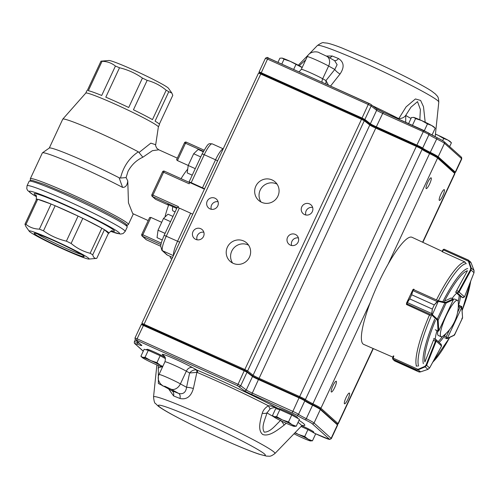 <?xml version="1.0" encoding="UTF-8"?>
<svg xmlns="http://www.w3.org/2000/svg" width="499" height="499" viewBox="0 0 499 499"><rect width="100%" height="100%" fill="white"/><g stroke="black" fill="none" stroke-linecap="round" stroke-linejoin="round"><path stroke-width="0.75" d="M145.939 349.749L147.174 349.3A10.298 0.642 25 0 1 154.865 352.238A10.298 0.642 25 0 1 165.057 357.384M301.814 425.753A10.298 0.642 25 0 1 302.65 426.127A10.298 0.642 25 0 1 313.584 431.878L313.971 432.939M277.5 409.068L278.735 408.619A10.298 0.642 25 0 1 286.432 411.556A10.298 0.642 25 0 1 297.367 417.307L297.753 418.368M286.201 423.252L284.156 425.098C277.612 429.982 269.298 436.85 262.792 434.517C257.422 430.437 260.266 420.601 262.237 413.266C263.241 410.091 265.306 407.589 268.418 405.774C271.45 405.949 274.6 406.804 277.856 408.319C275.311 407.284 272.704 407.508 270.034 408.999L267.04 412.823C264.807 420.108 261.139 427.069 264.233 432.14C270.446 432.146 275.03 425.647 280.781 420.233M179.964 398.495A5.62 3.437 -67.8 0 0 178.723 393.455L170.982 389.158L164.695 386.201L164.14 386.419A8.433 6.3 119 0 1 163.603 386.164L171.881 390.711A74.445 4.641 25 0 1 178.723 393.455C183.208 394.472 185.821 392.42 186.576 387.305A13960.654 9244.942 -68.2 0 1 189.608 372.984L196.874 372.373A2.813 1.453 98.6 0 0 196.138 369.878L197.086 370.133A2.813 1.329 -66.9 0 1 197.367 372.51L196.874 372.373L193.375 388.528C191.036 396.58 186.564 399.905 179.964 398.495A69.13 4.31 -155 0 0 173.608 395.95L168.643 388.958M164.015 386.363L158.376 383.469L158.295 365.511M248.633 245.202A12.369 12.095 -48.1 0 0 232.596 263.048M233.208 263.347A12.369 12.095 -48.1 0 0 246.687 242.957A12.369 12.095 -48.1 0 0 229.428 244.073A12.369 12.095 -48.1 0 0 233.208 263.347M277.088 184.175A12.369 12.095 -48.1 0 0 261.052 202.026M261.663 202.32A12.369 12.095 -48.1 0 0 275.142 181.929A12.369 12.095 -48.1 0 0 257.883 183.052A12.369 12.095 -48.1 0 0 261.663 202.32M298.408 237.948A5.901 5.77 -48.1 0 0 291.622 245.502M290.331 245.096A5.901 5.77 -48.1 0 0 296.768 235.366A5.901 5.77 -48.1 0 0 288.528 235.896A5.901 5.77 -48.1 0 0 290.331 245.096M218.063 201.727A5.901 5.77 -48.1 0 0 211.277 209.274M209.985 208.869A5.901 5.77 -48.1 0 0 216.423 199.138A5.901 5.77 -48.1 0 0 208.183 199.675A5.901 5.77 -48.1 0 0 209.985 208.869M312.636 207.434A5.901 5.77 -48.1 0 0 305.85 214.988M304.558 214.582A5.901 5.77 -48.1 0 0 310.996 204.852A5.901 5.77 -48.1 0 0 302.756 205.388A5.901 5.77 -48.1 0 0 304.558 214.582M203.835 232.235A5.901 5.77 -48.1 0 0 197.049 239.788M195.758 239.383A5.901 5.77 -48.1 0 0 202.195 229.652A5.901 5.77 -48.1 0 0 193.955 230.189A5.901 5.77 -48.1 0 0 195.758 239.383M299.244 65.718L305.744 59.861M326.346 56.05L332.134 55.994A69.13 4.31 25 0 1 338.484 58.545C344.067 62.126 344.584 67.278 340.044 74.002L330.544 86.071M398.508 119.061L406.099 106.873L415.436 98.952L420.613 100.449L423.495 106.711L425.192 122.224M439.326 200.361A5.901 1.179 114.3 0 0 439.388 200.405A5.901 1.179 114.3 0 0 442.887 195.508A5.901 1.179 114.3 0 0 444.241 189.639A5.901 1.179 114.3 0 0 440.817 194.367A5.901 1.179 114.3 0 0 439.326 200.361M331.317 391.964A5.901 1.179 114.3 0 0 331.38 392.008A5.901 1.179 114.3 0 0 334.885 387.112A5.901 1.179 114.3 0 0 336.232 381.242A5.901 1.179 114.3 0 0 332.808 385.97A5.901 1.179 114.3 0 0 331.317 391.964M344.466 403.778A5.901 1.179 114.3 0 0 344.535 403.822A5.901 1.179 114.3 0 0 348.034 398.926A5.901 1.179 114.3 0 0 349.387 393.056A5.901 1.179 114.3 0 0 345.957 397.784A5.901 1.179 114.3 0 0 344.466 403.778M426.171 188.547A5.901 1.179 114.3 0 0 426.24 188.591A5.901 1.179 114.3 0 0 429.739 183.694A5.901 1.179 114.3 0 0 431.092 177.825A5.901 1.179 114.3 0 0 427.662 182.553A5.901 1.179 114.3 0 0 426.171 188.547M422.865 242.333L454.876 173.683A14.053 0.873 -155 0 0 454.876 173.621A14.053 0.873 -155 0 0 454.695 173.403L437.598 158.04A14.053 0.873 -155 0 0 429.839 153.711A14.053 0.873 25 0 1 422.079 149.382L422.073 149.376A5.62 0.349 -155 0 0 416.172 146.326L375.616 128.037A5.62 0.349 25 0 1 369.784 125.037L364.276 120.752L361.357 119.255L258.544 73.047L141.866 323.252L142.24 324.294A336.045 32.747 -110.9 0 1 141.884 323.29L244.685 369.453L247.604 370.957L253.112 375.242A5.62 0.349 -155 0 0 258.944 378.236L299.506 396.524A5.62 0.349 25 0 1 305.4 399.58L305.413 399.587A14.053 0.873 -155 0 0 313.166 403.916A14.053 0.873 25 0 1 320.926 408.244L338.023 423.601A14.053 0.873 25 0 1 338.21 423.882A14.053 0.873 25 0 1 338.16 423.919L337.268 424.244M258.544 73.047L259.661 72.642L261.133 73.203L361.844 118.606L363.883 119.66L369.391 123.945A6.468 0.405 -155 0 0 376.103 127.388L421.674 148.272A14.901 0.929 -155 0 0 429.907 152.869A13.211 0.823 25 0 1 437.199 156.942L454.296 172.298A13.211 0.823 25 0 1 454.47 172.504L454.876 173.621M421.674 148.272L422.079 149.382L305.413 399.587L304.371 399.98L305.4 399.58L422.073 149.376L421.674 148.272M259.393 72.498A371.923 36.24 69.1 0 1 259.149 71.819L361.95 117.982L364.869 119.479L370.377 123.764A5.62 0.349 -155 0 0 376.209 126.765L416.765 145.053A5.62 0.349 25 0 1 422.665 148.103L422.672 148.109A14.053 0.873 -155 0 0 430.431 152.438A14.053 0.873 25 0 1 438.191 156.773L455.288 172.13A14.053 0.873 25 0 1 455.468 172.411A14.053 0.873 25 0 1 455.425 172.448L454.676 172.716A13.492 0.842 -155 0 0 454.545 172.411L437.455 157.054A13.492 0.842 -155 0 0 430.007 152.894A14.614 0.911 25 0 1 421.936 148.396L421.923 148.384A5.059 0.318 -155 0 0 416.615 145.639L376.059 127.351A6.181 0.387 25 0 1 369.64 124.058L364.133 119.766L361.8 118.569L259.555 72.679M259.405 72.536L259.131 71.781L265.412 58.302L267.52 59.1L261.089 73.16M419.834 119.779L420.383 109.524L417.526 101.64L410.964 107.173L405.768 115.325C404.221 117.515 401.832 118.594 398.614 118.562A79.46 4.953 25 0 0 372.778 105.9M411.014 118.456A19.679 1.229 -155 0 1 405.768 115.325L405.687 122.299M325.941 83.994L325.966 80.576A13960.654 9244.942 -68.2 0 1 334.785 69.467L337.112 64.702L334.623 60.641L326.839 56.318A8.433 6.3 119 0 1 328.616 66.043A13.354 0.83 -155 0 0 315.362 59.612A13.354 0.83 -155 0 0 307.228 56.68C309.929 50.586 318.106 51.497 319.341 52.8L326.839 56.318M328.436 85.117L325.966 80.576L322.685 78.755A5.62 4.198 -61 0 0 322.055 82.241M307.228 56.68L301.296 69.392A13.354 0.83 25 0 1 309.436 72.33A13.354 0.83 25 0 1 322.685 78.755L328.616 66.043L334.785 69.467A5.62 1.734 -141.5 0 0 340.044 74.002M334.43 60.529A5.62 3.437 112.2 0 0 338.484 58.545M329.552 57.822A5.62 3.992 111.4 0 0 332.134 55.994M314.869 433.431L319.971 435.733A12.65 0.786 -155 0 0 329.296 439.058L312.199 423.701A12.65 0.786 -155 0 0 305.22 419.802A15.463 0.967 25 0 1 296.687 415.037L251.689 394.453A7.03 0.437 25 0 1 244.404 390.711L237.437 385.671L136.726 340.268L137.1 338.796L237.811 384.205L240.724 385.702L246.232 389.987A5.62 0.349 -155 0 0 252.064 392.987L292.626 411.276A5.62 0.349 25 0 1 298.527 414.326L298.533 414.332A14.053 0.873 -155 0 0 306.292 418.661L312.574 405.188A14.053 0.873 25 0 1 304.814 400.859L304.808 400.847A5.62 0.349 -155 0 0 298.907 397.797L258.351 379.508A5.62 0.349 25 0 1 252.519 376.514L247.011 372.229L244.092 370.726L141.279 324.518L134.986 338.004L137.1 338.796L143.706 324.893L244.416 370.295L246.749 371.499L252.257 375.784A6.181 0.387 -155 0 0 258.675 379.078L299.238 397.366A5.059 0.318 25 0 1 304.546 400.117L304.552 400.123A14.614 0.911 -155 0 0 312.623 404.627A13.492 0.842 25 0 1 320.071 408.781L337.162 424.138A13.492 0.842 25 0 1 337.343 424.35L337.611 425.092A14.053 0.873 -155 0 0 337.43 424.874L320.333 409.517A14.053 0.873 -155 0 0 312.574 405.188L312.623 404.627M305.22 419.802A1.403 0.493 -63.7 0 0 306.292 418.661A14.053 0.873 25 0 1 314.052 422.996L331.143 438.353A14.053 0.873 25 0 1 331.33 438.633L337.611 425.154A14.053 0.873 -155 0 0 337.611 425.092M142.034 324.281L143.706 324.893M162.281 366.983L162.15 367.794M160.616 383.999L162.343 385.409M135.004 338.041L135.217 339.545L141.622 345.227A15.463 0.967 25 0 1 138.086 344.491A12.65 0.786 -155 0 0 135.192 343.892L143.282 351.159M161.888 366.871A8.433 2.483 -177.2 0 0 158.108 368.268M270.034 408.999A8.433 0.437 -121.1 0 0 268.418 405.774A79.46 4.953 -155 0 0 197.367 372.51M273.571 416.634A19.679 1.229 25 0 1 267.04 412.823A8.433 3.063 -161.4 0 1 262.237 413.266M281.386 421.006A8.433 1.123 50.4 0 1 284.156 425.098M173.608 395.95A5.62 3.992 111.4 0 0 171.881 390.711L164.14 386.419M163.603 386.164C162.256 386.295 155.987 380.456 159.013 374.518A13.354 0.83 25 0 1 167.153 377.45A13.354 0.83 25 0 1 180.401 383.881L186.576 387.305A5.62 1.073 -168.1 0 1 193.375 388.528M170.982 389.158A8.433 6.3 -61 0 0 180.401 383.881L186.333 371.169L189.608 372.984C191.51 370.776 193.687 369.74 196.138 369.878M277.949 62.356L279.895 58.183L282.241 58.127L284.037 59.244L290.243 61.34L302.144 67.571M293.655 69.436L295.907 64.602M281.779 64.084L284.037 59.244M281.816 58.046L282.241 58.127A11.508 0.717 -155 0 0 281.816 58.046A11.508 0.717 -155 0 0 281.76 58.04M302.188 67.477A11.508 0.717 -155 0 0 300.049 66.155A11.508 0.717 25 0 0 290.243 61.34A11.508 0.717 -155 0 0 282.241 58.127M451.42 142.776L450.154 141.516A11.508 0.717 -155 0 0 447.828 140.044L451.42 142.776L449.636 146.606M443.692 138.491L447.828 140.044A11.508 0.717 25 0 0 438.028 135.223L443.692 138.491L442.675 140.662M435.44 134.2L438.028 135.223A11.508 0.717 -155 0 0 435.452 134.088M296.219 426.252L299.456 419.31L291.728 415.025L279.858 409.673L275.716 408.606L272.479 415.548L274.275 416.665L276.621 416.615L282.284 419.877A11.508 0.717 -155 0 0 274.275 416.665A11.508 0.717 -155 0 0 273.745 416.808A11.508 0.717 -155 0 0 276.072 418.281A11.508 0.717 -155 0 0 285.871 423.102A11.508 0.717 -155 0 0 293.88 426.308A11.508 0.717 -155 0 0 294.304 426.396A11.508 0.717 -155 0 0 292.083 424.699L296.219 426.252L293.88 426.308M282.284 419.877A11.508 0.717 25 0 1 292.083 424.699L288.491 421.967L282.284 419.877M272.479 415.548L273.745 416.808M279.858 409.673L276.621 416.615M291.728 415.025L288.491 421.967M312.443 440.823L310.097 440.879A11.508 0.717 -155 0 0 310.521 440.966A11.508 0.717 -155 0 0 308.301 439.27L312.443 440.823L315.68 433.881L307.945 429.595L304.708 436.538L308.301 439.27A11.508 0.717 25 0 0 298.502 434.448L304.708 436.538M295.096 432.652L298.502 434.448A11.508 0.717 -155 0 0 294.884 432.87M307.945 429.595L301.059 426.489M294.011 433.774A11.508 0.717 -155 0 0 302.088 437.673A11.508 0.717 -155 0 0 310.097 440.879M165.394 358.606L160.167 355.706L148.29 350.354L144.149 349.288L140.911 356.23L142.184 357.49A11.508 0.717 -155 0 0 144.504 358.962A11.508 0.717 -155 0 0 154.31 363.783A11.508 0.717 -155 0 0 162.312 366.99A11.508 0.717 -155 0 0 162.506 367.039M160.167 355.706L156.929 362.648L160.516 365.38L162.805 366.397M148.29 350.354L145.053 357.296L150.717 360.559L156.929 362.648M140.911 356.23L142.708 357.353L145.053 357.296M162.662 366.696A11.508 0.717 -155 0 0 160.516 365.38A11.508 0.717 25 0 0 150.717 360.559A11.508 0.717 -155 0 0 142.708 357.353A11.508 0.717 -155 0 0 142.184 357.49M408.606 123.621L411.457 117.502L413.802 117.446L415.598 118.562L421.811 120.652L427.475 123.92L431.61 125.474L435.203 128.206L433.937 126.946A11.508 0.717 -155 0 0 431.61 125.474A11.508 0.717 25 0 0 421.811 120.652A11.508 0.717 -155 0 0 413.802 117.446A11.508 0.717 -155 0 0 413.378 117.365A11.508 0.717 -155 0 0 413.322 117.359M432.003 135.067L435.203 128.206M424.312 130.701L427.475 123.92M412.436 125.349L415.598 118.562M413.378 117.365L413.802 117.446M440.904 336.613A19.96 3.992 114.3 0 0 441.122 336.75A19.96 3.992 114.3 0 0 442.944 336.151A39.964 39.964 0 0 0 458.288 302.126A19.96 3.992 114.3 0 0 457.527 300.361A19.96 3.992 114.3 0 0 445.944 316.335A19.96 3.992 114.3 0 0 440.904 336.613M437.804 330.949A19.96 3.992 114.3 0 0 438.147 335.365A19.96 3.992 114.3 0 0 438.359 335.509L441.122 336.75M457.527 300.361L454.764 299.119A19.96 3.992 114.3 0 0 453.423 299.381M446.599 338.659L446.181 336.831L447.297 338.359L461.831 307.228L460.003 307.222L461.569 306.492L458.787 305.238M462.492 318.056L454.277 335.247A0.561 0.536 -115.3 0 0 454.539 334.966L454.315 334.473L454.539 334.966L462.511 317.875A0.561 0.518 -3.6 0 0 462.573 317.613L461.831 307.228A0.561 0.549 -47.5 0 0 461.712 306.592M461.881 318.268L462.511 317.875M462.648 297.51L464.475 296.861L459.08 292.102L457.365 292.919L458.668 291.435L456.654 290.524M468.205 260.029L468.648 260.372A0.561 0.561 -131.7 0 0 468.411 260.179L468.86 260.896A0.561 0.343 163.5 0 0 468.411 260.734L468.411 260.179L444.197 249.263L443.48 249.818L442.407 251.795L464.712 261.856L465.686 262.911M471.106 262.854L468.449 260.116L444.197 249.263A0.561 0.536 104.8 0 0 444.122 249.232A0.561 0.536 104.8 0 1 444.122 249.232A0.561 0.536 104.8 0 0 443.723 249.282L442.987 249.799L443.48 249.818M471.256 263.229L474.05 270.477L474.019 272.679L474.05 270.483L471.118 262.886L468.86 260.896L468.96 261.208L468.424 261.183L468.411 260.734M474.05 270.483L471.237 268L471.056 270.065L470.545 269.616L470.7 267.982L468.424 261.183L443.43 249.912L442.95 249.868L442.07 251.49L442.987 249.799L444.11 249.232M469.883 261.351L470.682 262.15A0.561 0.511 138.6 0 1 470.719 262.2M470.638 262.106A0.561 0.511 138.6 0 1 470.682 262.15L471.262 263.229M468.96 261.208L471.237 268L470.7 267.982M438.116 331.087L435.284 329.714M414.083 289.264L412.972 290.568L411.663 294.747L434.261 304.933L437.186 301.49L438.459 300.828L438.552 301.446L437.43 301.67L434.255 304.951L432.334 309.062L431.853 313.622L432.159 314.432L431.623 314.688L432.327 309.081L409.729 298.895L407.34 302.631L406.885 304.683L430.456 315.543M438.078 300.86L438.234 301.421L432.371 314.682L431.822 315.044L431.623 314.688M434.261 304.933L411.656 294.766L412.742 289.857L412.586 290.48L437.43 301.67M411.663 294.747L409.735 298.876L406.598 302.943L412.923 289.62A0.561 0.524 -124.2 0 0 412.742 289.857M413.372 289.395A58.352 11.677 -65.7 0 1 413.496 289.146L413.64 289.27A0.561 0.561 0 0 1 413.715 289.239A0.561 0.536 -115.3 0 0 413.64 289.27L413.022 289.563A0.561 0.536 -115.3 0 1 413.465 289.557L438.459 300.828L445.819 302.319A0.561 0.536 64.7 0 1 446.118 303.055L444.871 302.881L437.305 319.092L438.147 320.146A0.561 0.518 176.4 0 1 437.392 320.383L431.822 315.044L406.828 303.772A0.561 0.518 -3.6 0 1 406.523 303.342L406.579 304.259A0.561 0.518 -3.6 0 0 406.691 304.54M453.317 299.756L438.839 330.762M413.428 289.582A0.561 0.524 -124.2 0 0 412.929 289.613L413.022 289.563A0.561 0.536 -115.3 0 0 412.966 289.588M444.784 302.269L444.871 302.881L438.552 301.446M406.579 303.049A0.561 0.499 1.6 0 0 406.828 303.723M407.009 302.425L431.853 313.622M432.371 314.682L437.305 319.092L436.762 319.454M417.632 369.628L418.031 369.909L416.671 370.551L418 369.316L424.811 366.391L425.99 365.149L435.633 340.805L435.689 339.395L436.226 341.11L441.565 345.994L440.767 344.042M435.752 339.42L433.681 338.484M417.588 366.054L416.135 366.041M393.823 355.98L392.938 359.186L394.067 360.359L417.376 371.2L420.183 371.973M419.503 372.036A0.561 0.524 107.7 0 1 419.222 371.998L395.002 361.076M416.665 370.551L393.574 359.997L394.559 360.902L418.237 371.618M394.067 360.359L392.638 358.825L392.638 357.802M394.69 360.702L417.376 371.2M425.99 365.149L426.645 365.305L425.148 366.84L427.93 369.385L429.577 367.988L427.905 369.391M436.007 339.588L441.141 344.291M392.963 358.157L392.632 357.814M417.451 370.158A0.561 0.555 18.2 0 1 417.152 370.102L392.938 359.186A0.561 0.53 146 0 1 392.638 358.825M393.574 359.997L392.713 358.987L392.607 357.845L393.368 355.949L392.632 357.771L393.006 358.051L418 369.316L418.343 369.765L418.031 369.909L420.613 371.842L419.279 372.017A0.561 0.524 107.7 0 1 419.272 372.017L418.355 371.668M424.811 366.391L425.148 366.84L418.343 369.765M451.115 298.028L444.459 301.153A51.54 10.317 -65.7 0 1 467.42 270.77L456.672 290.487L456.111 292.32M434.398 338.84L433.438 340.306L424.886 361.993A51.54 10.317 -65.7 0 1 435.452 320.477M392.881 357.147L363.69 344.391A58.751 11.758 -65.7 0 1 377.094 285.989A58.751 11.758 -65.7 0 1 411.981 237.274L442.164 251.309M393.318 356.036A58.352 11.677 -65.7 0 1 393.274 355.912L393.767 356.124M406.56 303.991A58.352 11.677 -65.7 0 0 406.386 304.396L406.885 304.627M413.933 289.339L413.496 289.146M442.089 251.452A58.352 11.677 -65.7 0 0 441.983 251.446L442.47 251.677M437.018 330.594A28.112 5.626 114.3 0 0 435.228 339.177M456.897 293.025A28.112 5.626 114.3 0 0 452.113 298.477M458.338 306.112A28.112 5.626 114.3 0 0 460.434 296.2L461.301 296.911M458.244 307.727L459.535 305.581M439.114 342.433A28.112 5.626 114.3 0 0 445.963 333.55M458.207 301.477A28.112 5.626 114.3 0 0 459.18 295.633L460.434 296.2M438.184 341.584A28.112 5.626 114.3 0 0 442.407 336.519M64.302 249.594A33.077 2.065 -155 0 0 88.859 259.062A33.077 2.065 -155 0 0 60.017 243.088A33.077 2.065 -155 0 0 29.248 231.262A33.077 2.065 -155 0 0 64.302 249.594M29.248 231.262L25.923 226.546L24.95 224.238A40.057 2.495 25 0 1 26.01 224.369C29.772 227.413 34.225 228.997 39.377 229.135A40.057 2.495 25 0 1 43.475 230.837C50.43 235.734 58.065 239.177 66.379 241.167A40.057 2.495 25 0 1 71.114 243.443C76.759 248.171 83.096 251.452 90.144 253.286A40.057 2.495 25 0 1 92.739 254.802C93.388 257.453 94.723 258.65 96.737 258.395L88.859 259.062M39.377 229.135L51.079 204.041A40.057 2.495 -155 0 0 37.706 199.282L51.079 204.041A40.057 2.495 -155 0 1 55.171 205.744L78.081 216.073A40.057 2.495 -155 0 0 66.298 210.615A40.057 2.495 -155 0 0 55.171 205.744L43.475 230.837M26.01 224.369L37.706 199.282A40.057 2.495 -155 0 0 36.652 199.151A40.057 2.495 -155 0 0 36.24 199.301A40.057 2.495 -155 0 0 36.39 199.706M90.144 253.286L101.84 228.199A40.057 2.495 -155 0 0 82.815 218.35L101.84 228.199A40.057 2.495 -155 0 1 104.441 229.715L108.439 233.307A40.057 2.495 -155 0 0 108.851 233.158A40.057 2.495 -155 0 0 104.441 229.715L92.739 254.802M108.439 233.307L96.737 258.395M71.114 243.443L82.815 218.35A40.057 2.495 -155 0 0 78.081 216.073L66.379 241.167M63.448 248.826A27.595 1.722 25 0 1 34.231 233.226A27.595 1.722 25 0 1 59.874 243.4A27.595 1.722 25 0 1 84.15 256.498A27.595 1.722 25 0 1 63.448 248.826M36.652 199.151L24.95 224.238M81.574 254.527A26.185 1.634 25 0 1 63.822 247.354A26.185 1.634 25 0 1 37.394 233.931M172.773 206.661A15.463 3.094 114.3 0 0 173.059 210.958L175.105 211.882M171.812 93.007L168.487 88.292A33.077 2.065 -155 0 0 139.458 72.729A33.077 2.065 -155 0 0 108.876 60.498L100.991 61.165A40.057 2.495 25 0 1 102.052 61.296C107.173 61.421 111.633 63.005 115.419 66.061A40.057 2.495 25 0 1 119.517 67.764C127.831 69.748 135.466 73.191 142.427 78.087A40.057 2.495 25 0 1 147.155 80.37C154.16 82.179 160.503 85.46 166.186 90.213A40.057 2.495 25 0 1 168.781 91.729L171.812 93.014L172.785 95.321L159.331 124.17M158.794 149.794L152.357 150.704L142.857 157.222C136.533 160.117 131.586 164.807 128.037 171.294L126.085 177.569L127.769 180.906L128.455 202.837L132.709 213.578L148.215 220.57M127.769 180.906C127.282 185.304 125.548 187.462 122.579 187.393A54.11 3.374 -155 0 0 71.906 163.335A54.11 3.374 -155 0 0 42.44 152.831A54.11 3.374 -155 0 0 42.353 152.925L30.32 178.736L30.408 180.326M122.579 187.393L119.124 177.756A49.894 3.113 -155 0 0 49.332 148.016L42.44 152.831M168.781 91.729L155.07 121.138A40.057 2.495 25 0 1 159.474 124.582L158.358 126.977A40.057 2.495 -155 0 0 123.103 107.803A40.057 2.495 -155 0 0 85.766 93.101L62.774 119.13A49.894 3.113 -155 0 0 62.743 119.18L49.282 148.053M119.124 177.756L120.508 178.049C123.334 166.616 129.278 157.871 138.348 151.827A49.894 3.113 -155 0 0 90.618 129.048A49.894 3.113 -155 0 0 62.774 119.13M138.348 151.827L139.015 152.526L150.829 143.132L155.694 144.729L158.364 126.952M161.707 222.311L150.91 217.445L149.656 217.483M167.676 204.359L176.715 208.432L167.695 204.365L168.587 205.176A34.437 6.892 114.3 0 0 164.963 217.065M168.587 205.176L155.532 199.288L152.195 196.375A1.403 1.372 -48.1 0 0 152.544 196.606L155.532 199.288M187.718 169.161A34.437 6.892 114.3 0 0 181.068 178.692M188.223 165.443L177.432 160.572L176.577 159.749L184.455 142.845L185.509 143.244L177.432 160.572M147.155 80.37L133.445 109.78A40.057 2.495 25 0 1 152.469 119.623L166.186 90.213M119.517 67.764L105.8 97.174A40.057 2.495 25 0 1 128.711 107.503L142.427 78.087M102.052 61.296L88.335 90.706A40.057 2.495 25 0 1 101.709 95.471L115.419 66.061M85.753 93.12L86.87 90.724A40.057 2.495 25 0 1 87.275 90.575L100.991 61.165M204.415 189.121L189.788 182.528L189.196 183.8L163.585 172.249L152.919 195.134L178.523 206.68L178.112 207.572M204.578 188.772L191.204 182.671L189.096 181.879L189.788 182.528M177.276 207.366L179.347 208.102L166.304 236.071A14.053 2.813 114.3 0 0 162.568 250.754L167.39 255.083A2.813 2.751 131.9 0 1 166.697 254.633L161.876 250.305A2.813 2.751 -48.1 0 0 162.568 250.754L173.396 255.638M173.565 255.27A14.053 2.813 -65.7 0 1 177.607 241.167L190.649 213.198L179.347 208.102M190.649 213.198L192.72 214.202M172.567 257.422L167.39 255.083M170.19 256.349A2.813 2.751 -48.1 0 0 171.775 259.025L171.775 259.025M139.015 152.526L142.857 157.222M120.508 178.049L126.085 177.569M203.218 151.721L198.172 149.451L193.681 153.742L200.735 156.923M195.259 168.662L188.204 165.481L193.681 153.742M192.221 175.18L187.219 172.928L188.204 165.481M172.985 216.429L167.988 214.177L163.497 218.468L170.552 221.65M165.075 233.389L158.021 230.207L163.497 218.468M162.244 240L157.035 237.655L158.021 230.207M159.013 374.518L164.944 361.806A13.354 0.83 -155 0 1 173.078 364.738A13.354 0.83 -155 0 1 186.333 371.169A5.62 4.198 119 0 1 192.614 367.651L197.086 370.133A82.117 5.121 25 0 1 277.856 408.319A11.246 0.699 -155 0 0 278.361 408.756M164.052 355.818A18.974 1.185 25 0 1 169.959 356.885A18.974 1.185 25 0 1 192.614 367.651M221.063 438.559A59.001 3.68 -155 0 0 252.906 446.736A59.001 3.68 -155 0 0 161.626 405.581A59.001 3.68 -155 0 0 221.063 438.559M274.912 453.529C269.822 457.327 269.647 455.949 266.734 456.161L259.149 454.215C250.205 451.183 237.536 445.987 221.157 438.615C202.207 430.032 185.934 422.067 172.342 414.719C165.799 411.182 161.077 408.301 158.164 406.08L155.495 403.491C154.665 403.466 154.01 401.283 153.542 396.93A66.972 4.173 25 0 1 203.823 415.767A66.972 4.173 25 0 1 274.912 453.529L301.515 426.009A79.46 4.953 -155 0 0 298.015 422.404M438.796 102.077A66.972 4.173 -155 0 0 367.626 64.477A66.972 4.173 -155 0 0 317.426 45.484C321.057 43.045 323.152 42.141 323.708 42.764L327.406 43.145C330.768 43.9 335.602 45.503 341.902 47.966L371.181 60.391C396.867 71.975 423.077 85.267 431.916 91.311L435.602 94.161C437.324 96.569 438.434 95.771 438.796 102.077L435.178 136.726M267.289 57.641L369.011 103.418M454.545 172.411L455.288 172.13L461.569 158.651A1.403 1.372 -48.1 0 0 461.257 157.042L461.756 158.931A14.053 0.873 -155 0 0 461.569 158.651L444.478 143.294A14.053 0.873 -155 0 0 436.719 138.965A14.053 0.873 25 0 1 428.959 134.636A5.62 0.349 -155 0 0 423.052 131.574L382.49 113.285A5.62 0.349 25 0 1 376.658 110.291L371.15 106.006L368.237 104.503L369.029 103.424L370.501 104.179A1.403 1.354 -52.1 0 1 370.776 104.341L268.319 58.015C267.77 57.173 266.803 57.266 265.412 58.302M376.402 108.732A7.03 0.437 -155 0 0 383.269 112.2M376.059 127.351L383.288 112.206L428.285 132.79M428.784 133.171A15.463 0.967 -155 0 0 436.831 137.562A1.403 0.493 -63.7 0 1 436.862 137.574L423.851 130.488L383.288 112.206L376.283 108.632L370.776 104.341A1.403 1.354 -52.1 0 1 371.15 106.006L364.869 119.479L364.133 119.766M436.887 137.587A12.65 0.786 25 0 1 443.811 141.46M299.001 420.295A82.117 5.121 25 0 1 302.313 425.472M304.546 400.117L304.808 400.847L298.527 414.326A1.403 1.372 -48.1 0 1 296.674 415.031L296.674 415.031A1.403 1.372 -48.1 0 0 298.533 414.332L304.814 400.859L304.552 400.123M136.726 340.268L135.678 339.881M143.756 324.911L261.133 73.203M244.466 370.32L361.844 118.606M246.556 371.368L247.604 370.957L364.276 120.752L363.883 119.66M252.082 375.647L253.112 375.242L369.784 125.037L369.391 123.945M258.725 379.103L376.103 127.388M299.281 397.391L416.659 145.677M312.536 404.583L429.907 152.869M319.896 408.637L320.926 408.244L370.345 302.269M388.178 264.021L437.598 158.04L437.199 156.942M337 423.994L338.023 423.601L373.052 348.483M422.603 242.215L454.695 173.403L454.296 172.298M428.959 134.636L422.672 148.109L421.936 148.396L422.665 148.103L428.947 134.624A1.403 1.372 -48.1 0 0 428.641 133.021A1.403 1.372 -48.1 0 1 428.947 134.624M437.455 157.054L438.191 156.773L444.478 143.294A1.403 1.372 -48.1 0 0 444.16 141.685C442.887 140.855 444.852 141.679 436.862 137.574A1.403 0.493 -63.7 0 1 436.719 138.965L430.007 152.894M268.319 58.015L267.52 59.1L368.237 104.503L361.8 118.569M376.283 108.632A1.403 1.354 -52.1 0 1 376.658 110.291L370.377 123.764L369.64 124.058M423.851 130.488L416.615 145.639M292.252 412.742L299.238 397.366M251.689 394.453L258.675 379.078M244.404 390.711A1.403 1.354 -52.1 0 0 246.232 389.987L252.519 376.514L252.257 375.784M238.89 386.419A1.403 1.354 -52.1 0 0 240.724 385.702L247.011 372.229L246.749 371.499M237.437 385.671L244.416 370.295M143.25 351.215L134.849 343.668C134.412 343.655 134.243 343.025 134.343 341.771A14.053 0.873 25 0 1 137.749 342.719A14.053 0.873 -155 0 0 139.408 343.324M138.086 344.491A1.403 1.054 110.9 0 1 137.749 342.719L138.042 342.096M329.296 439.058A1.403 1.372 -48.1 0 0 331.143 438.353L337.43 424.874L337.162 424.138M312.199 423.701A1.403 1.372 -48.1 0 0 314.052 422.996L320.333 409.517L320.071 408.781M134.849 343.668A1.403 1.372 -48.1 0 0 135.192 343.892M141.292 345.015L141.279 345.002A1.403 1.372 -48.1 0 0 141.622 345.227M449.512 329.702L446.181 336.831L444.384 336.027M457.608 312.355L460.003 307.222L458.743 306.654M444.771 334.642L444.172 335.927M446.555 338.646A0.561 0.549 -47.5 0 0 447.297 338.359L454.539 334.966M446.811 338.69A0.561 0.536 -115.3 0 0 447.354 338.366M461.856 307.297A0.561 0.518 -3.6 0 0 461.868 306.866M462.573 317.613L461.706 306.586A0.561 0.549 -47.5 0 0 461.569 306.492M455.356 292.015L457.365 292.919L462.498 297.448L461.145 296.836L462.554 297.479C462.573 297.909 463.215 297.71 464.482 296.868L474.019 272.679L471.056 270.065L459.08 292.102L458.487 291.796M459.679 295.857L456.666 293.206L459.754 295.895M459.186 291.884L458.668 291.435L470.545 269.616M464.482 296.868L474.044 272.66M445.819 302.319L453.098 298.926A0.561 0.549 132.5 0 1 453.36 299.656L446.118 303.055L438.147 320.146L438.827 330.793A0.561 0.549 132.5 0 1 438.085 331.074L435.34 329.839M453.304 299.656A0.561 0.536 64.7 0 0 453.005 298.92L450.971 298.003M438.802 330.725A0.561 0.518 176.4 0 1 438.047 330.962L437.392 320.383M409.729 298.895L432.327 309.081M406.517 303.298A0.561 0.518 -3.6 0 0 406.523 303.342L406.598 302.943M435.633 340.805L436.226 341.11L435.471 341.185L433.45 340.274M436.126 341.335L426.645 365.305L429.577 367.988L441.559 346.013M394.073 360.365L394.778 361.014M420.613 371.842L427.93 369.385L420.601 371.855M423.339 363.709A53.53 10.716 -65.7 0 1 434.66 319.235M443.106 301.122A53.53 10.716 -65.7 0 1 467.7 268.581M438.502 300.492A57.235 11.458 -65.7 0 1 466.334 263.665M418.58 366.079A57.235 11.458 -65.7 0 1 431.386 315.748M416.478 366.048A58.059 11.62 -65.7 0 1 429.489 314.888M436.694 299.456A58.059 11.62 -65.7 0 1 464.937 262.125M470.644 281.28A51.54 10.317 -65.7 0 1 462.13 310.472M449.686 337.418A51.54 10.317 -65.7 0 1 432.851 362.018M111.845 230.906A44.274 2.757 -155 0 0 105.283 224.843A44.274 2.757 -155 0 0 67.421 206.212A44.274 2.757 -155 0 0 36.034 195.558M110.61 231.305A49.894 3.113 -155 0 0 112.849 228.492A49.894 3.113 -155 0 0 66.542 205.426A49.894 3.113 -155 0 0 36.527 196.756M110.578 231.318L120.471 234.087L123.066 233.582L125.143 231.467A54.11 3.374 -155 0 0 67.664 201.016A54.11 3.374 -155 0 0 27.058 185.728L26.765 188.647L27.632 190.468L32.828 194.573L36.533 196.787M125.143 231.467L127.22 227.02A54.11 3.374 -155 0 0 69.741 196.569A54.11 3.374 -155 0 0 29.135 181.28L27.058 185.728M125.785 225.348A52.707 3.287 -155 0 0 70.552 195.496L44.492 184.437L32.547 180.457L30.982 180.27L29.135 181.28M127.133 225.429L128.405 224.475A54.11 3.374 -155 0 0 80.788 198.552A54.11 3.374 -155 0 0 30.32 178.736M184.474 142.87L184.455 142.845A1.403 1.403 0 0 1 186.308 142.159L204.06 150.162L186.308 142.159L185.509 143.244L203.43 151.322M162.549 171.881L162.531 171.856A1.403 1.403 0 0 1 164.383 171.169L189.751 182.609L164.383 171.169L163.585 172.249L162.531 171.856L151.864 194.741L152.919 195.134L152.544 196.606L177.07 207.665M150.91 217.445L142.826 234.779L161.264 243.094M160.915 244.572L142.452 236.245L146.4 239.788L160.666 246.225L146.4 239.788A1.403 1.372 -48.1 0 1 146.051 239.564A1.403 1.403 0 0 0 146.413 239.801M202.5 187.767L215.543 159.799L204.247 154.702L191.204 182.671M217.62 160.803L215.543 159.799A14.053 2.813 -65.7 0 1 223.165 148.908M223.209 148.814L212.218 143.862A14.053 2.813 114.3 0 0 204.247 154.702L202.139 153.91L189.096 181.879M179.677 242.171L164.233 235.335M202.176 153.966L202.139 153.91C208.981 141.978 208.233 143.756 212.218 143.862M149.65 217.483L141.772 234.38A1.403 1.403 0 0 0 142.109 236.021A1.403 1.372 -48.1 0 1 141.791 234.411L142.826 234.779L142.452 236.245A1.403 1.372 -48.1 0 1 142.109 236.021L146.051 239.564M151.877 194.766A1.403 1.372 -48.1 0 0 152.195 196.375A1.403 1.403 0 0 1 151.864 194.741L151.877 194.766M164.944 361.806C166.211 356.174 164.352 356.991 163.772 355.556M153.542 396.93L156.886 364.919M317.426 45.484L309.131 54.06M308.507 54.709L298.327 65.232M302.7 425.373L301.515 426.009M338.21 423.882L373.314 348.601M461.756 158.931L455.468 172.411M301.296 69.392L299.026 71.856M334.623 60.635L334.293 60.479M461.257 157.042L444.16 141.685M134.343 341.771L135.329 339.663L141.279 345.002M142.028 324.25L141.279 324.518M331.33 438.633L329.646 439.476L314.894 433.45M454.277 335.247L447.092 338.646L444.522 337.729M444.122 249.238L444.996 249.55M438.103 331.087L438.852 330.806L453.373 299.706L453.235 299.02L451.015 297.984M435.727 339.407L433.668 338.478M441.147 344.298L441.571 346.007L429.57 368.031M470.906 280.613L462.136 310.615M432.44 362.767L449.786 337.368M36.24 199.301C36.552 196.325 36.396 194.966 35.778 195.228M112.263 230.894C112.069 230.251 110.928 231.006 108.851 233.158M127.22 227.02L126.802 224.955L125.654 223.876C122.916 221.743 117.165 218.375 108.389 213.778C97.118 207.896 84.499 201.802 70.534 195.483M133.352 213.871L128.405 224.475M177.32 158.146L158.744 149.769L156.786 148.228C155.657 146.032 155.289 144.866 155.694 144.729M171.082 258.569L171.75 259.174M161.876 250.305L160.684 246.069C161.002 244.236 160.803 243.138 164.196 235.279L177.239 207.31"/></g></svg>
